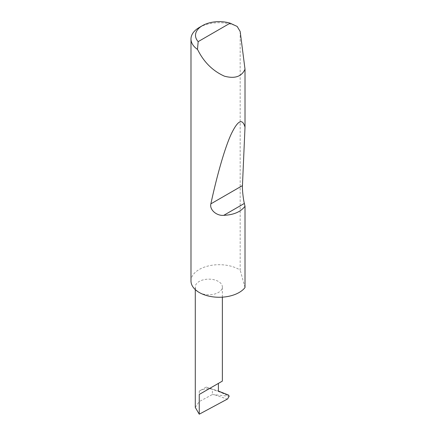 <?xml version="1.0" encoding="UTF-8"?>
<svg xmlns="http://www.w3.org/2000/svg" width="436" height="436" viewBox="0 0 436 436"><rect width="100%" height="100%" fill="white"/><g stroke="black" fill="none" stroke-linecap="round" stroke-linejoin="round"><path stroke-width="0.33" stroke-dasharray="2.18 1.64" d="M199.252 292.496A13.538 7.815 0 0 0 214.005 294.191A13.538 7.815 0 0 0 222.365 286.97A13.538 7.815 0 0 0 218.398 281.443A13.538 7.815 0 0 0 203.645 279.748A13.538 7.815 0 0 0 195.284 286.97A13.538 7.815 0 0 0 199.252 292.496M199.252 27.49A28.209 16.285 180 0 1 237.195 26.465M190.99 280.98A28.209 16.285 180 0 1 208.403 265.938A28.209 16.285 180 0 1 239.141 269.47A28.209 16.285 180 0 1 240.176 270.097L240.176 31.496M212.376 394.531L229.167 396.231L221.188 392.569L206.201 387.075L199.252 391.087L199.252 401.583L212.376 394.531L212.376 389.495M227.276 399.153L227.548 398.995M195.284 407.404L199.252 401.583M206.201 387.075L218.398 391.087M212.174 389.043A13.538 7.815 0 0 0 209.035 388.798A13.538 7.815 0 0 0 199.252 391.087M245.01 287.547L240.176 270.097M214.79 394.858L227.33 399.103M228.486 395.038L221.188 392.569M222.365 297.167L222.365 286.97M195.284 289.624L195.284 286.97"/><path stroke-width="0.65" d="M195.284 289.624L195.284 407.404L199.252 414.2L227.548 398.995L229.167 396.231L228.486 395.038L218.398 391.087L218.398 383.397L222.365 381.102L222.365 297.167M218.398 383.397C221.586 381.555 225.358 379.38 218.398 383.391L199.252 394.449L218.398 383.397M198.173 41.627L230.121 23.179L237.195 26.465L240.176 31.496L245.01 69.188C241.68 76.649 234.802 78.971 224.393 76.164C213.678 71.346 205.302 63.514 199.252 52.669L197.475 49.393A28.209 16.285 180 0 1 190.99 39.006A28.209 16.285 180 0 1 199.252 27.49L202.44 25.648A23.691 13.68 0 0 0 198.173 41.627L197.475 49.393M245.01 206.255C240.688 211.907 233.609 214.932 223.772 215.324C216.768 216.098 209.329 209.787 210.866 203.852C216.801 176.373 224.36 149.259 230.906 134.746C237.675 120.407 242.378 117.884 245.01 127.165L242.449 185.616C242.171 189.224 243.217 199.029 244.351 203.443L245.01 206.255L245.01 287.547A28.209 16.285 180 0 1 199.252 292.496A28.209 16.285 180 0 1 190.99 280.98L190.99 39.006M245.01 69.188L245.01 127.165M230.121 23.179A23.691 13.68 0 0 0 202.44 25.648M199.252 414.2L199.252 394.449M244.351 203.443L223.772 215.324M242.449 185.616L210.866 203.852"/></g></svg>

